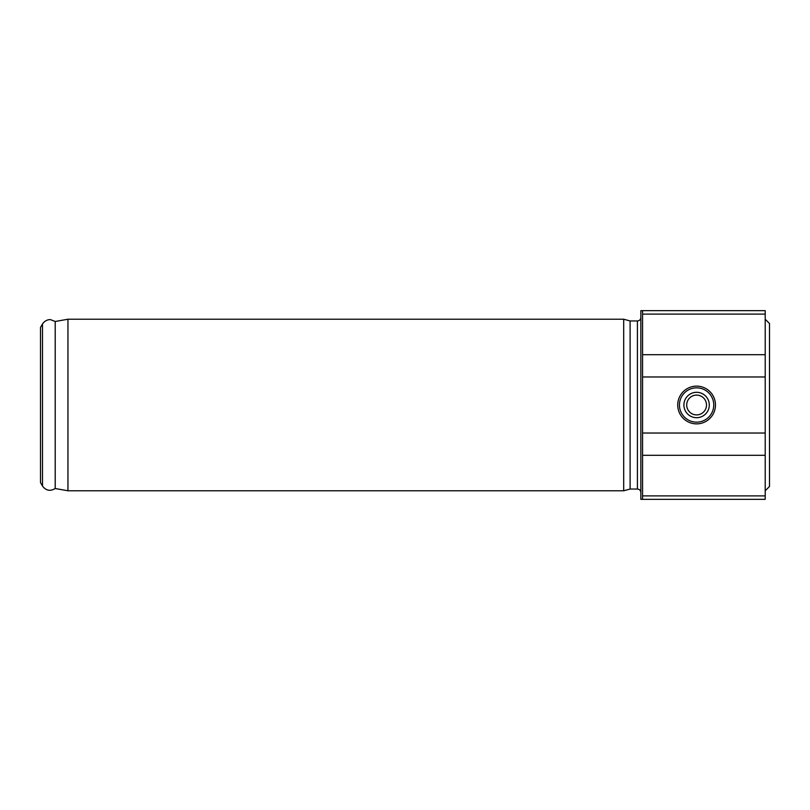 <?xml version="1.0" encoding="UTF-8"?>
<svg xmlns="http://www.w3.org/2000/svg" width="810" height="810" viewBox="0 0 810 810"><rect width="100%" height="100%" fill="white"/><g stroke="black" fill="none" stroke-linecap="round" stroke-linejoin="round"><path stroke-width="1.21" d="M67.949 319.231L623.7 319.231L623.7 490.769L67.949 490.769L67.949 319.231L55.212 321.479L55.212 488.521C50.23 491.518 45.998 490.698 42.505 486.051L42.505 323.949L40.5 327.432L40.5 482.568L42.505 486.051M686.698 405A9.902 9.902 0 0 0 701.551 413.576A9.902 9.902 0 0 0 701.551 396.424A9.902 9.902 0 0 0 686.698 405M683.903 405A12.697 12.697 0 0 0 702.948 415.996A12.697 12.697 0 0 0 702.948 394.004A12.697 12.697 0 0 0 683.903 405M679.448 405A17.152 17.152 0 0 0 705.176 419.853A17.152 17.152 0 0 0 705.176 390.147A17.152 17.152 0 0 0 679.448 405M677.727 405A18.873 18.873 0 0 1 706.037 388.658A18.873 18.873 0 0 1 706.037 421.342A18.873 18.873 0 0 1 677.727 405M642.573 310.655L765.207 310.655L765.207 499.345L642.573 499.345L642.573 310.655L640.852 310.655L640.852 499.345L642.573 499.345M765.207 319.231L769.5 323.524L769.5 486.476L765.207 490.769M623.7 319.231L630.099 320.952L630.099 489.048L623.7 490.769M630.099 320.952L637.419 320.952L637.419 489.048C639.485 489.23 640.629 490.374 640.852 492.48M640.852 317.52C640.649 319.606 639.505 320.75 637.419 320.952M765.207 495.892L642.573 495.892M765.207 455.311L642.573 455.311M765.207 433.026L642.573 433.026M765.207 314.108L642.573 314.108M765.207 354.689L642.573 354.689M765.207 376.974L642.573 376.974M55.212 321.479L50.635 319.697C50.746 319.616 46.16 318.867 42.505 323.949M55.212 488.521L67.949 490.769M630.099 489.048L637.419 489.048"/></g></svg>
